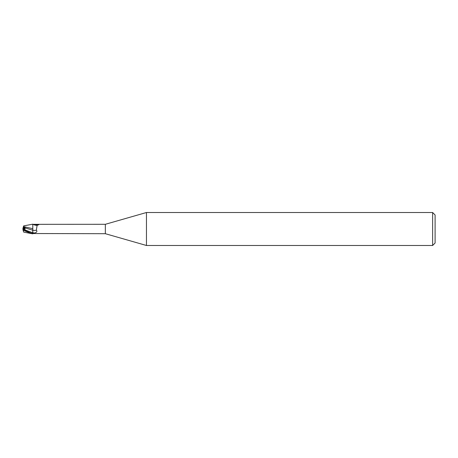 <?xml version="1.0" encoding="UTF-8"?>
<svg xmlns="http://www.w3.org/2000/svg" width="458" height="458" viewBox="0 0 458 458"><rect width="100%" height="100%" fill="white"/><g stroke="black" fill="none" stroke-linecap="round" stroke-linejoin="round"><path stroke-width="0.69" d="M23.724 229.412L23.724 227.637L24.732 227.643L24.011 229.555L24.732 227.643L23.123 227.637L22.9 229.006L23.724 228.582M146.457 245.488L105.34 233.7L105.34 224.3L146.457 212.512L432.627 212.512L435.1 214.985L435.1 243.015L432.627 245.488L146.457 245.488L146.457 212.512M432.627 245.488L432.627 212.512M31.636 233.637L23.696 232.12L23.198 230.586L23.724 230.443L31.636 233.637L32.793 233.82L32.793 233.299L34.756 232.967C36.852 232.315 37.39 231.364 36.365 230.116L37.109 225.33L38.873 224.683M36.365 230.116A5.381 2.971 -156.3 0 1 32.793 230.191L32.793 228.611M105.34 233.7L33.285 233.528A5.107 2.817 -23.7 0 1 33.285 233.528L32.793 233.666M32.793 229.172L32.793 224.334L105.34 224.3M38.392 224.3L39.033 224.357A5.364 2.96 -156.3 0 1 35.627 224.609M25.373 230.437L24.984 229.962L24.99 227.901L32.724 230.168L32.793 233.299M24.984 229.962L32.793 232.727L32.793 230.185M33.279 224.472A5.107 2.817 -156.3 0 0 36.302 225.296L37.275 225.233M32.793 228.674L23.467 226.578L23.696 225.88L32.793 224.18L32.793 225.302M23.724 228.387L25.047 227.408L23.198 227.408L23.404 226.773L23.123 227.637M23.123 230.363L22.9 228.582M32.793 233.511C30.245 232.864 29.157 232.509 23.724 229.481L25.127 230.128M23.186 227.449L23.478 226.544M24.99 227.901L25.047 227.408M23.73 228.519L22.9 228.989L23.724 228.588M23.198 230.586L22.9 229.006L23.289 229.189M32.793 232.733A7.431 4.099 -156.3 0 0 34.756 232.967M23.724 230.443L23.724 229.481"/></g></svg>
